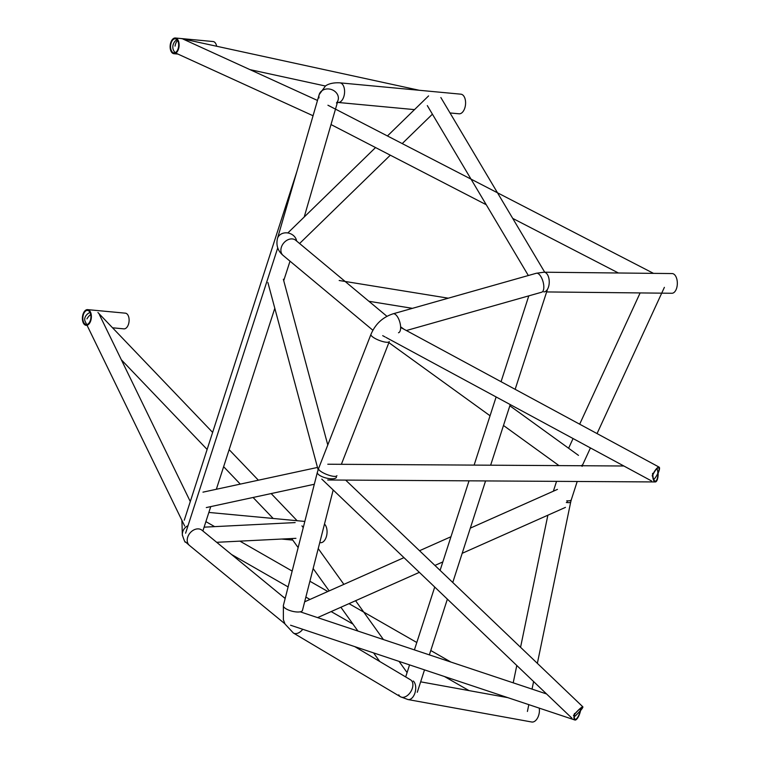 <?xml version="1.0" encoding="UTF-8"?>
<svg xmlns="http://www.w3.org/2000/svg" width="760" height="760" viewBox="0 0 760 760"><rect width="100%" height="100%" fill="white"/><g stroke="black" fill="none" stroke-linecap="round" stroke-linejoin="round"><path stroke-width="1.14" d="M546.63 291.935L671.897 293.265A9.851 5.33 -89.4 0 0 677.331 283.47A9.851 5.33 -89.4 0 0 672.106 273.562L544.027 272.203A9.851 5.33 -89.4 0 1 549.242 282.112A9.851 5.33 -89.4 0 1 543.818 291.906M539.239 708.12A9.851 5.776 100.3 0 1 537.577 717.943A9.851 5.776 100.3 0 1 531.715 722L408.015 699.561A9.851 5.776 -79.7 0 0 415.093 692.464A9.851 5.776 -79.7 0 0 413.259 681.017M324.482 524.077A9.851 5.567 95.4 0 1 325.603 538.65A9.851 5.567 95.4 0 1 320.53 542.688L319.751 542.621M414.504 109.62L338.058 102.457A9.851 5.567 -84.6 0 0 344.27 94.876A9.851 5.567 -84.6 0 0 339.901 82.84L460.892 94.183A9.851 5.567 95.4 0 1 465.272 106.219A9.851 5.567 95.4 0 1 459.059 113.8L450.015 112.955M84.578 324.624A7.885 4.455 95.4 0 1 82.669 315.609A7.885 4.455 95.4 0 1 87.618 309.633A7.885 4.455 95.4 0 1 91.323 317.898A7.885 4.455 95.4 0 1 86.155 325.327A7.885 4.455 95.4 0 1 84.578 324.624M84.806 323.912A7.096 4.009 95.4 0 1 83.087 315.799A7.096 4.009 95.4 0 1 87.552 310.422A7.096 4.009 95.4 0 1 90.877 317.851A7.096 4.009 95.4 0 1 86.222 324.539A7.096 4.009 95.4 0 1 84.806 323.912M87.618 309.633L125.362 313.167A7.885 4.455 95.4 0 1 129.057 321.433A7.885 4.455 95.4 0 1 123.889 328.861L112.556 327.798M172.311 52.991A7.885 4.455 95.4 0 1 170.401 43.975A7.885 4.455 95.4 0 1 175.361 38A7.885 4.455 95.4 0 1 179.056 46.265A7.885 4.455 95.4 0 1 173.888 53.694A7.885 4.455 95.4 0 1 172.311 52.991M172.548 52.279A7.096 4.009 95.4 0 1 170.829 44.166A7.096 4.009 95.4 0 1 175.284 38.788A7.096 4.009 95.4 0 1 178.609 46.217A7.096 4.009 95.4 0 1 173.964 52.905A7.096 4.009 95.4 0 1 172.548 52.279M175.361 38L213.094 41.534A7.885 4.455 95.4 0 1 216.657 46.255M652.184 475.902A7.885 2.09 -61.6 0 1 659.11 467.124A7.885 2.09 -61.6 0 1 658.131 473.157A7.885 2.784 -89.7 0 1 655.31 481.945A7.885 2.784 -89.7 0 1 652.593 473.356M656.991 468.606A7.096 2.508 -89.7 0 1 657.704 476.472A7.096 2.508 -89.7 0 1 655.319 481.156A7.096 2.508 -89.7 0 1 652.869 474.876A7.096 1.881 -61.6 0 1 658.73 467.818A7.096 1.881 -61.6 0 1 658.027 472.862A7.096 1.881 -61.6 0 1 653.733 479.512M573.448 715.531A7.885 1.026 -46.3 0 1 579.12 709.431A7.885 1.026 -46.3 0 1 582.863 706.847A7.885 1.026 -46.3 0 1 580.554 710.581A7.885 2.527 -71.6 0 1 574.921 720.014A7.885 2.527 -71.6 0 1 574.512 713.478M580.526 708.377A7.096 2.271 -71.6 0 1 578.521 715.825A7.096 2.271 -71.6 0 1 575.178 719.274A7.096 2.271 -71.6 0 1 574.598 714.305A7.096 0.921 -46.3 0 1 582.322 707.417A7.096 0.921 -46.3 0 1 579.842 711.236A7.096 0.921 -46.3 0 1 574.313 716.708M90.715 314.469A7.885 3.648 136.3 0 0 86.953 318.887M177.545 40.432A7.885 4.893 102.3 0 0 175.056 46.113M567.283 502.597A9.851 4.665 -114 0 0 567.064 500.811M175.313 52.639A7.885 7.02 -65.5 0 1 172.957 45.514A7.885 7.02 -65.5 0 1 176.957 39.653M86.678 324.539L85.168 321.433A7.885 5.975 -25.9 0 1 85.367 316.673A7.885 5.975 -25.9 0 1 90.022 312.436M398.497 332.756A9.851 4.161 -105.8 0 0 399.817 322.145A9.851 4.161 -105.8 0 0 393.129 313.804L536.322 273.258A9.851 4.161 74.2 0 1 543.01 281.599A9.851 4.161 74.2 0 1 541.69 292.21L406.372 330.534M336.927 475.684A9.851 2.575 -158.7 0 1 326.819 474.497A9.851 2.575 -158.7 0 1 318.582 468.521L370.947 334.4A9.851 2.575 21.3 0 0 379.192 340.375A9.851 2.575 21.3 0 0 389.3 341.563L341.373 464.303M333.184 489.981L302.47 610.365A9.851 3.372 -165.7 0 1 292.087 611.202A9.851 3.372 -165.7 0 1 283.375 605.492L317.366 472.292A9.851 3.372 14.3 0 0 326.069 478.002A9.851 3.372 14.3 0 0 336.452 477.166M283.375 605.492L283.385 619.78L285.028 624.036L293.379 633.023A9.851 6.26 -59.2 0 0 302.765 629.289M411.103 680.219A9.851 6.26 120.8 0 1 410.628 691.942A9.851 6.26 120.8 0 1 400.482 696.768L400.482 696.768A9.851 6.26 120.8 0 1 398.781 694.83M566.304 502.512A9.851 1.567 11.7 0 0 570.693 502.113L537.358 663.347M577.211 481.469L571.311 499.728A9.851 2.983 -162.1 0 1 566.76 500.783M590.434 447.925L582.872 464.351A9.851 4.294 -155.3 0 1 580.83 465.737M284.915 623.808L189.477 545.461A9.851 7.486 -50.6 0 1 189.943 533.102A9.851 7.486 -50.6 0 1 201.98 530.233L285.161 598.51M188.024 525.683A9.851 9.842 178.1 0 0 182.333 534.936L182.333 534.936A9.851 9.842 178.1 0 0 182.352 535.334M181.877 521.569L181.877 521.569A9.851 9.842 -1.9 0 1 181.916 520.372L182.333 534.936C184.272 540.806 185.298 543.125 185.421 541.88L189.477 545.461M206.026 521.702A9.851 5.567 -84.6 0 0 206.055 521.132M372.894 330.258L283.1 255.407A9.851 7.467 -50.2 0 1 283.67 243.067A9.851 7.467 -50.2 0 1 295.706 240.274L386.945 316.312M296.599 241.015A9.851 8.293 -163.8 0 0 287.508 232.921A9.851 8.293 -163.8 0 0 277.466 238.507L277.466 238.507C275.927 245.29 277.808 250.923 283.1 255.407M319.029 97.945A9.851 8.293 16.2 0 1 319.181 94.601A9.851 8.293 16.2 0 1 329.488 89.053A9.851 8.293 16.2 0 1 338.361 97.565A9.851 8.293 16.2 0 1 338.105 100.082L338.105 100.082A9.851 8.293 16.2 0 1 336.442 102.989M339.901 82.84L339.901 82.84C330.144 82.298 325.869 85.633 325.451 86.004L319.181 94.601L277.466 238.507M536.322 273.258L544.027 272.203M370.947 334.4C375.335 324.026 382.726 317.158 393.129 313.804M317.366 472.292L318.582 468.521M408.015 699.561L400.482 696.768L293.379 633.023M410.562 679.839L354.74 646.608M507.794 697.642L420.66 681.834M527.411 711.455L528.817 704.644M532.038 689.101L533.596 681.558M513.209 682.832L516.79 665.494M520.562 647.292L547.865 515.204M571.311 499.728L570.693 502.113M556.548 481.346L553.365 491.197M582.872 464.351L582.084 466.393M664.382 287.356L597.047 433.58M640.129 292.923L579.671 424.194M573.068 438.539L568.603 448.238M292.762 540.094L281.637 539.049M304.827 521.436L208.857 512.439M338.105 100.082L304.209 217.008M338.058 102.457L337.421 102.419M173.888 53.694L177.925 54.074M659.11 467.124L400.634 327.427M651.614 480.994L386.033 337.449M385.101 336.955L382.698 335.654M582.863 706.847L345.638 480.092M571.976 718.238L321.803 479.104M417.278 692.293L424.517 669.873M429.362 654.873L447.374 599.136M452.76 582.483L485.564 480.928M490.647 465.196L510.236 404.577M515.156 389.329L547.485 289.284M405.678 676.932L409.564 664.886M414.409 649.895L434.72 587.043M440.097 570.38L469.034 480.823M474.116 465.101L496.128 396.957M501.058 381.71L528.789 295.868M121.353 359.793L207.129 449.445M223.639 466.697L240.293 484.11M253.08 497.477L273.173 518.462M97.945 312.531L212.629 432.392M229.14 449.654L258.381 480.206M271.168 493.572L297.131 520.714M249.926 69.616L325.432 86.022M181.659 38.646L419.273 90.278M295.155 522.586L204.107 527.164M295.944 538.327L216.685 542.308M428.583 95.912L387.448 135.964M375.544 147.554L287.822 232.968M432.411 114.18L402.211 143.593M390.308 155.182L299.592 243.513M578.483 455.382L509.846 405.773M403.969 329.232L400.615 326.809M558.989 465.604L503.481 425.476M490.048 415.767L388.274 342.199M557.45 489.383L470.316 528.133M450.974 536.731L419.529 550.715M403.959 557.64L304.655 601.806M565.45 507.385L462.175 553.318M442.833 561.915L434.929 565.431M419.358 572.356L317.594 617.614M546.554 693.947L300.19 611.809M574.921 720.014L290.567 625.223M448.286 298.186L339.178 280.497M412.423 308.341L368.913 301.283M285.209 598.319L282.055 595.964M202.873 530.974L210.748 506.606M216.343 489.278L274.806 308.275M283.717 280.668L290.016 261.183M185.601 533.178L277.733 247.922M327.778 444.961L283.347 279.262M318.117 469.784L267.89 282.501M317.49 467.447L202.977 492.157M314.308 484.262L206.302 507.566M623.856 465.994L327.798 464.227M655.31 481.945L327.712 479.987M231.524 554.486L288.116 586.919M305.852 597.094L309.966 599.44M331.151 611.582L352.934 624.074M444.438 676.514L469.024 690.602M205.893 521.626L214.624 526.633M239.932 541.139L292.163 571.073M309.899 581.239L327.816 591.508M349.001 603.649L416.803 642.504M430.777 650.512L450.917 662.064M291.65 538.545L298.148 547.608M313.139 568.537L329.166 590.9M340.888 607.259L357.95 631.066M373.587 652.897L379.753 661.504M301.957 525.863L303.24 527.658M318.231 548.577L343.872 584.364M355.585 600.714L383.42 639.559M399.066 661.39L407.084 672.581M427.31 105.593L528.333 275.519M440.857 97.537L544.768 272.308M653.495 273.363L327.94 105.231M618.422 272.992L512.715 218.395M486.248 204.734L331.008 124.555M317.481 100.453L183.264 39.178M313.044 115.748L176.719 53.523M190.294 501.562L99.341 314.535M184.689 526.072L87.029 325.261M184.272 520.201L296.79 171.827"/></g></svg>
